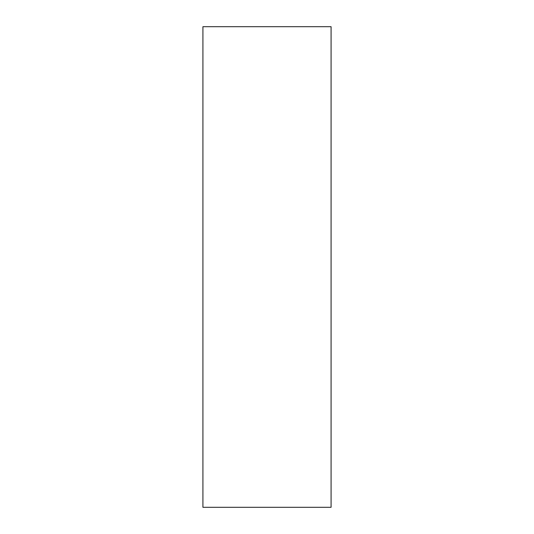 <?xml version="1.0" encoding="UTF-8"?>
<svg xmlns="http://www.w3.org/2000/svg" width="534" height="534" viewBox="0 0 534 534"><rect width="100%" height="100%" fill="white"/><g stroke="black" fill="none" stroke-linecap="round" stroke-linejoin="round"><path stroke-width="0.8" d="M202.92 26.7L202.92 507.3L331.08 507.3L331.08 26.7L202.92 26.7"/></g></svg>
